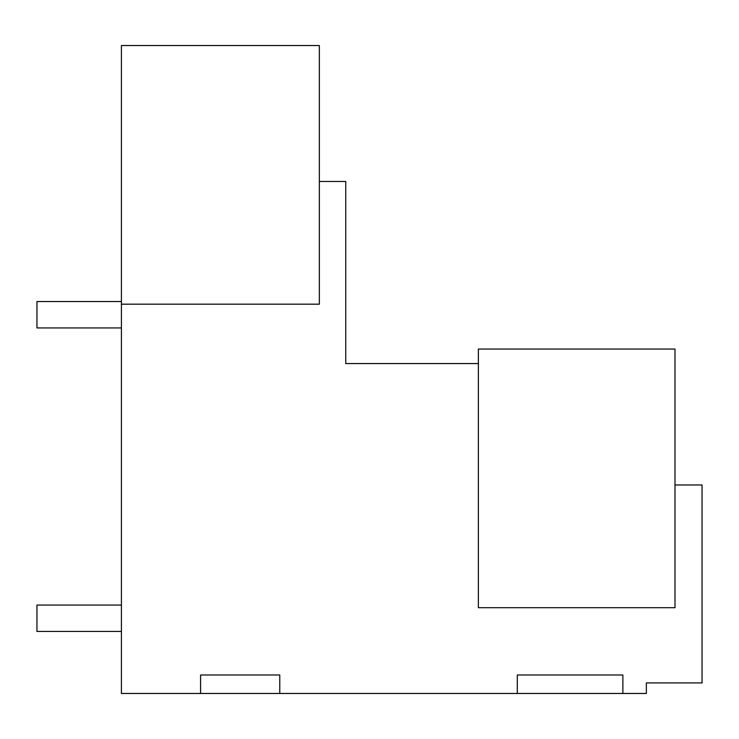 <?xml version="1.0" encoding="UTF-8"?>
<svg xmlns="http://www.w3.org/2000/svg" width="739" height="739" viewBox="0 0 739 739"><rect width="100%" height="100%" fill="white"/><g stroke="black" fill="none" stroke-linecap="round" stroke-linejoin="round"><path stroke-width="1.11" d="M121.408 304.182L121.408 45.532L319.35 45.532L319.35 304.182L121.408 304.182L121.408 693.468L517.3 693.468L517.3 674.993L622.875 674.993L622.875 693.468L646.357 693.468L646.357 682.919L702.05 682.919L702.05 484.969L674.993 484.969M319.35 181.452L345.75 181.452L345.75 363.56L478.373 363.56M200.583 693.468L200.583 674.993L279.767 674.993L279.767 693.468M517.3 693.468L622.875 693.468M674.993 349.048L674.993 607.698L478.373 607.698L478.373 349.048L674.993 349.048M36.95 631.448L121.408 631.448L36.95 631.448L121.408 631.448L36.95 631.448L121.408 631.448L36.95 631.448L121.408 631.448L36.95 631.448L121.408 631.448L36.95 631.448L121.408 631.448L36.95 631.448L121.408 631.448L36.95 631.448L121.408 631.448L36.95 631.448L121.408 631.448L36.95 631.448L121.408 631.448L36.95 631.448L36.95 605.056L121.408 605.056M121.408 301.54L36.95 301.54L36.95 327.931L121.408 327.931"/></g></svg>
